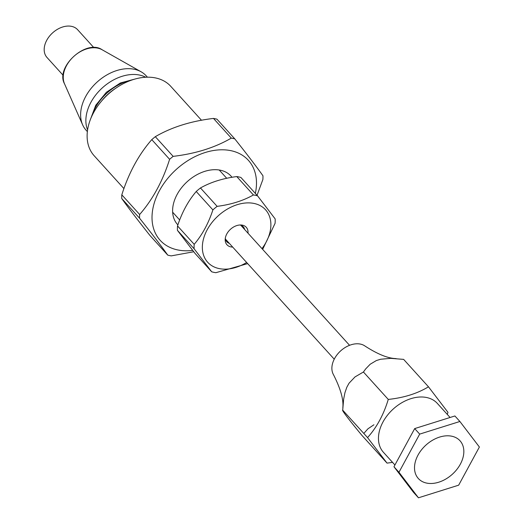 <?xml version="1.0" encoding="UTF-8"?>
<svg xmlns="http://www.w3.org/2000/svg" width="524" height="524" viewBox="0 0 524 524"><rect width="100%" height="100%" fill="white"/><g stroke="black" fill="none" stroke-linecap="round" stroke-linejoin="round"><path stroke-width="0.79" d="M177.885 224.901A36.071 25.237 -42.2 0 1 182.208 186.924A36.071 25.237 -42.2 0 1 193.114 177.04A36.071 25.237 -42.2 0 1 220.558 170.254A36.071 25.237 -42.2 0 1 232.001 177.302M257.042 195.275L262.891 179.477A70.321 49.197 -42.2 0 0 262.956 175.782C256.655 166.887 247.256 154.58 234.765 138.853L216.936 119.171A70.321 49.197 -42.2 0 0 213.471 118.424L231.3 138.107C215.01 147.604 195.622 153.696 173.143 156.368L155.314 136.685C171.603 127.181 190.991 121.09 213.471 118.424M169.606 159.316C162.709 181.127 152.72 199.52 139.639 214.506L121.81 194.823C128.708 173.012 138.696 154.613 151.777 139.633L169.606 159.316A70.321 49.197 -42.2 0 1 173.143 156.368M139.567 218.2C152.058 233.927 161.458 246.234 167.759 255.129L149.93 235.446C137.439 219.72 128.046 207.412 121.738 198.517L139.567 218.2A70.321 49.197 -42.2 0 1 139.639 214.506M167.759 255.129A70.321 49.197 -42.2 0 0 169.475 255.535A70.321 49.197 -42.2 0 0 171.23 255.882L193.736 251.762M121.738 198.517A70.321 49.197 -42.2 0 1 121.81 194.823M151.777 139.633A70.321 49.197 -42.2 0 1 155.314 136.685M123.946 188.614L94.15 155.726A51.686 36.156 -42.2 0 1 100.89 101.866A51.686 36.156 -42.2 0 1 116.505 87.724A51.686 36.156 -42.2 0 1 170.765 86.336L201.511 120.278M116.505 87.724L114.946 88.772A42.568 29.776 137.8 0 0 102.082 100.418L100.89 101.866M231.3 138.107A70.321 49.197 -42.2 0 1 234.765 138.853M192.662 250.4A59.54 41.651 -42.2 0 1 177.335 249.856A59.54 41.651 -42.2 0 1 156.794 196.107A59.54 41.651 -42.2 0 1 220.748 149.805A59.54 41.651 -42.2 0 1 255.332 193.389M63.227 75.397L46.99 57.47A20.672 14.462 -42.2 0 1 52.603 32.874A20.672 14.462 -42.2 0 1 77.637 29.717L93.868 47.638M147.421 77.192L146.203 75.849A40.518 28.348 137.8 0 0 141.126 71.801A40.518 28.348 137.8 0 0 97.143 82.039A40.518 28.348 137.8 0 0 82.615 124.797A40.518 28.348 137.8 0 0 86.139 130.253L87.357 131.596M145.738 77.251A40.518 28.348 137.8 0 0 102.383 87.829A40.518 28.348 137.8 0 0 87.58 129.926M342.709 410.161L367.553 437.586L387.039 463.118L362.202 435.693C350.189 421.335 341.379 409.794 342.709 410.161L343.639 399.249L344.936 392.686L346.836 387.216L349.05 383.201L355.003 376.926L363.427 372.001L365.686 368.903L370.193 364.232L376.337 360.564L380.607 359.248L390.675 358.351L403.637 359.379L428.475 386.804C417.366 393.544 403.965 397.749 388.271 399.426L363.427 372.001M447.293 414.405L447.968 412.336L428.475 386.804M387.039 463.118L392.548 462.365M373.907 424.787L367.979 428.783L363.8 433.446M393.969 466.753L398.967 472.268L418.46 497.8L413.462 492.285L393.969 466.753L414.687 428.593L454.898 415.971L459.895 421.486L419.685 434.108L414.687 428.593M418.46 497.8L458.67 485.172L479.388 447.018L459.895 421.486M342.827 407.796C343.718 399.727 340.6 388.69 333.48 374.693A21.549 15.072 -42.2 0 1 334.574 358.554A21.549 15.072 -42.2 0 1 365.058 346.082C377.732 354.257 388.068 358.429 396.079 358.593M388.271 399.426C383.653 414.674 376.749 427.394 367.553 437.586M419.685 434.108L398.967 472.268M450.077 417.484L437.344 403.421A36.385 25.453 137.8 0 0 426.824 397.559A36.385 25.453 137.8 0 0 387.537 415.113A36.385 25.453 137.8 0 0 383.411 452.278L394.926 464.991M451.885 436.237A28.113 19.67 -42.2 0 1 459.587 440.317A28.113 19.67 -42.2 0 1 452.382 474.22A28.113 19.67 -42.2 0 1 417.929 478.045A28.113 19.67 -42.2 0 1 421.8 449.461A28.113 19.67 -42.2 0 1 451.885 436.237M262.655 249.372L275.074 223.335A46.23 32.344 137.8 0 0 275.159 218.901L257.572 195.858L240.909 177.466A46.23 32.344 -42.2 0 0 236.756 176.568L253.413 194.961C243.136 200.771 231.045 204.563 217.133 206.358L200.469 187.965C210.746 182.156 222.844 178.363 236.756 176.568M177.531 225.936C181.946 212.449 188.175 200.967 196.225 191.496L212.888 209.895C208.473 223.375 202.244 234.857 194.194 244.328L177.531 225.936A46.23 32.344 -42.2 0 0 177.446 230.37L194.109 248.762L211.696 271.799L195.033 253.406L177.446 230.37M211.696 271.799A46.23 32.344 137.8 0 0 215.855 272.696L247.662 263.611M246.653 262.491A39.071 27.333 -42.2 0 1 218.96 268.543A39.071 27.333 -42.2 0 1 207.779 228.7A39.071 27.333 -42.2 0 1 256 203.934A39.071 27.333 -42.2 0 1 261.974 248.618M257.572 195.858A46.23 32.344 137.8 0 0 253.413 194.961M217.133 206.358A46.23 32.344 137.8 0 0 212.888 209.895M194.194 244.328A46.23 32.344 137.8 0 0 194.109 248.762M196.225 191.496A46.23 32.344 -42.2 0 1 200.469 187.965M232.676 247.066A13.021 9.111 -42.2 0 1 225.196 239.416A13.021 9.111 -42.2 0 1 241.119 224.993A13.021 9.111 -42.2 0 1 242.501 225.182A13.021 9.111 -42.2 0 1 247.996 233.187M244.656 229.492A11.135 7.788 137.8 0 0 243.3 226.813A11.135 7.788 137.8 0 0 240.084 225.019A11.135 7.788 137.8 0 0 239.94 224.993M225.313 238.243A11.135 7.788 137.8 0 0 226.8 241.767A11.135 7.788 137.8 0 0 229.329 243.372M91.772 116.256A41.344 28.925 -42.2 0 1 131.714 80.074M102.147 49.767C86.381 38.684 55.059 67.059 64.531 83.84A26.049 18.222 -42.2 0 1 73.871 56.35A26.049 18.222 -42.2 0 1 102.147 49.767L141.126 71.801M90.292 119.773L95.761 105.265L106.398 92.263L120.389 82.962L135.369 78.947M64.531 83.84L82.615 124.797M225.444 239.082L334.24 359.189M240.765 225.202L349.56 345.309M226.735 178.304L219.222 170.005M179.686 219.975L172.645 212.2"/></g></svg>
